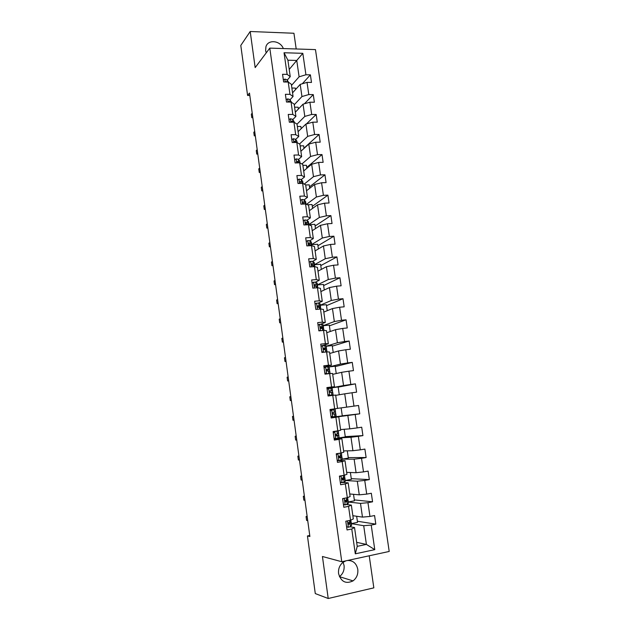 <?xml version="1.0" encoding="UTF-8"?>
<svg xmlns="http://www.w3.org/2000/svg" width="630" height="630" viewBox="0 0 630 630"><rect width="100%" height="100%" fill="white"/><g stroke="black" fill="none" stroke-linecap="round" stroke-linejoin="round"><path stroke-width="0.94" d="M283.342 48.557C280.279 40.462 267.931 39.131 265.923 46.777L265.632 50.636L266.214 52.881M345.894 560.842L342.917 562.417C339.57 565.252 338.129 568.985 338.586 573.615C341.027 581.813 345.846 584.238 353.028 580.891C356.675 578.064 358.265 574.213 357.785 569.347C356.454 563.322 353.036 560.369 347.516 560.487M353.028 580.891L339.42 576.647C342.964 573.922 344.516 570.213 344.067 565.519L343.106 562.275M296.195 48.975L293.934 33.256L250.205 31.5L240.794 45.439L247.59 95.453L249.811 95.476M389.206 551.455L315.473 49.605L269.79 48.116L341.775 561.732L389.206 551.455M341.775 561.732L322.434 556.495L328.214 598.5L373.834 587.861L369.219 555.786M289.209 69.418L296.754 60.456L287.902 60.212L290.241 76.647L287.123 74.379L282.555 74.285L283.642 81.971L288.209 82.05L289.965 94.35L285.39 94.303L286.485 102.036L291.06 102.068L292.816 114.447L288.241 114.439L289.343 122.22L293.926 122.204L295.69 134.662L291.107 134.694L292.21 142.522L296.801 142.467L298.589 154.996L293.989 155.074L295.1 162.949L299.699 162.847L301.494 175.447L296.887 175.581L298.014 183.495L302.62 183.354L304.424 196.032L299.809 196.206L300.935 204.167L305.55 203.978L307.361 216.736L302.746 216.956L303.88 224.965L308.503 224.729L310.322 237.565L305.7 237.833L306.841 245.897L311.472 245.605L313.307 258.52L308.676 258.836L309.818 266.947L314.457 266.616L316.299 279.602L311.661 279.964L312.819 288.13L317.465 287.745L319.315 300.817L314.669 301.227L315.835 309.44L320.481 309.007L322.355 322.158L317.701 322.615L318.867 330.876L323.529 330.396L325.411 343.626L320.741 344.137L321.922 352.454L326.584 351.926L328.482 365.235L323.812 365.794L324.993 374.157L329.663 373.582L331.569 386.977L326.891 387.584L328.08 396.002L332.766 395.372L334.68 408.846L329.994 409.508L331.191 417.981L335.885 417.296L337.806 430.857L333.12 431.574L334.325 440.094L339.019 439.362L340.956 453.002L336.262 453.773L337.475 462.349L342.177 461.562L344.13 475.288L339.42 476.115L340.641 484.746L345.35 483.903L347.319 497.716L342.602 498.598L343.83 507.276L348.548 506.378L350.524 520.285L345.807 521.215L347.043 529.956L351.768 529.003L355.296 553.817L374.771 549.644L366.4 544.407L363.707 525.703L351.414 523.656M287.123 74.379L284.043 52.747L302.817 53.322L305.928 74.765L310.393 74.852L302.298 83.774M374.771 549.644L371.212 525.081L375.819 524.144L374.566 515.537L369.96 516.45L367.959 502.685L372.566 501.803L371.322 493.251L366.715 494.109L364.738 480.43L369.337 479.603L368.101 471.098L363.502 471.901L361.525 458.309L366.125 457.537L364.888 449.088L360.305 449.836L358.344 436.33L362.927 435.606L361.707 427.211L357.123 427.912L355.178 414.485L359.754 413.815L358.541 405.468L353.966 406.114L352.028 392.766L356.604 392.151L355.391 383.859L350.823 384.457L348.902 371.188L353.461 370.621L352.264 362.376L347.705 362.927L345.791 349.745L350.351 349.225L349.154 341.027L344.602 341.531L342.696 328.427L347.248 327.954L346.067 319.812L341.515 320.26L339.625 307.235L344.169 306.818L342.996 298.714L338.452 299.124L336.577 286.177L341.113 285.8L339.94 277.751L335.404 278.106L333.538 265.238L338.074 264.915L336.908 256.914L332.38 257.221L330.522 244.432L335.05 244.157L333.892 236.203L329.372 236.463L327.529 223.752L332.041 223.516L330.892 215.61L326.379 215.83L324.544 203.191L329.057 203.002L327.907 195.143L323.403 195.316L321.584 182.755L326.088 182.613L324.946 174.801L320.45 174.927L318.638 162.438L323.135 162.335L322.001 154.571L317.512 154.657L315.709 142.238L320.197 142.183L319.071 134.466L314.591 134.505L312.795 122.165L317.284 122.149L316.166 114.479L311.685 114.471L309.905 102.202L314.378 102.233L313.267 94.61L308.794 94.555L307.03 82.365L311.496 82.436L310.393 74.852M309.755 535.484L307.448 535.949L309.889 536.492L249.48 93.051L247.59 95.453M288.209 82.05L291.328 84.255L293.068 96.469L290.028 99.792M292.556 92.854L300.195 84.396L301.951 96.555L294.249 104.753M293.068 96.469L289.965 94.35M307.03 82.365L300.195 84.396M308.794 94.555L301.951 96.555M291.06 102.068L294.163 104.123L295.911 116.408L292.816 119.574M295.312 112.211L303.046 104.178L304.802 116.408L297.021 124.181M295.911 116.408L292.816 114.447M309.905 102.202L303.046 104.178M311.685 114.471L304.802 116.408M293.926 122.204L297.014 124.102L298.77 136.458L295.627 139.466M298.092 131.678L305.912 124.079L307.676 136.379L299.51 143.994M298.77 136.458L295.69 134.662M312.795 122.165L305.912 124.079M314.591 134.505L307.676 136.379M296.801 142.467L299.88 144.207L301.652 156.634L298.447 159.484M300.88 151.263L308.787 144.089L310.574 156.468L301.904 163.981M301.652 156.634L298.589 154.996M315.709 142.238L308.787 144.089M317.512 154.657L310.574 156.468M299.699 162.847L302.762 164.43L304.542 176.935L301.282 179.613M303.691 170.958L311.685 164.225L313.48 176.676L304.227 184.102M304.542 176.935L301.494 175.447M318.638 162.438L311.685 164.225M320.45 174.927L313.48 176.676M302.62 183.354L305.66 184.771L307.456 197.347L304.125 199.868M306.519 190.764L314.598 184.48L316.402 197.009L306.456 204.348M307.456 197.347L304.424 196.032M321.584 182.755L314.598 184.48M323.403 195.316L316.402 197.009M305.55 203.978L308.582 205.23L310.385 217.886L306.983 220.24L308.48 221.823L308.826 224.233M309.361 210.696L317.536 204.852L319.347 217.452L308.763 224.595M310.385 217.886L307.361 216.736M324.544 203.191L317.536 204.852M326.379 215.83L319.347 217.452M308.503 224.729L311.519 225.823L313.33 238.549L309.842 240.739M312.22 230.73L320.481 225.351L322.308 238.03L311.708 244.519M313.33 238.549L310.322 237.565M327.529 223.752L320.481 225.351M329.372 236.463L322.308 238.03M311.472 245.605L314.472 246.527L316.291 259.339L312.685 261.363M315.094 250.89L323.45 245.968L325.285 258.725L314.567 264.616M316.291 259.339L313.307 258.52M330.522 244.432L323.45 245.968M332.38 257.221L325.285 258.725M314.457 266.616L317.441 267.364L319.276 280.248L315.496 282.138M317.985 271.168L326.434 266.711L328.285 279.539L317.449 284.839M319.276 280.248L316.299 279.602M333.538 265.238L326.434 266.711M335.404 278.106L328.285 279.539M317.465 287.745L320.426 288.327L322.276 301.29L318.237 303.054M320.891 291.564L329.443 287.579L331.293 300.486L320.339 305.18M322.276 301.29L319.315 300.817M336.577 286.177L329.443 287.579M338.452 299.124L331.293 300.486M320.481 309.007L323.434 309.417L325.293 322.458L320.82 324.135M323.82 312.078L332.459 308.574L334.333 321.56L323.253 325.639M325.293 322.458L322.355 322.158M339.625 307.235L332.459 308.574M341.515 320.26L334.333 321.56M323.529 330.396L326.458 330.632L328.332 343.752L323.04 345.413M321.749 345.815L321.017 346.043M326.757 332.719L335.499 329.695L337.381 342.759L326.175 346.216M328.332 343.752L325.411 343.626M342.696 328.427L335.499 329.695M344.602 341.531L337.381 342.759M326.584 351.926L329.506 351.973L331.388 365.18L323.985 367.054M329.718 353.477L338.562 350.941L340.452 364.085L329.12 366.92L335.184 366.211L336.231 373.551M331.388 365.18L328.482 365.235M345.791 349.745L338.562 350.941M347.705 362.927L340.452 364.085M329.663 373.582L332.569 373.448L334.459 386.733L326.978 388.182M332.695 374.362L341.633 372.322L343.539 385.544L329.899 388.159M327.112 389.112L327.884 388.001M334.459 386.733L331.569 386.977M348.902 371.188L341.633 372.322M350.823 384.457L343.539 385.544M332.766 395.372L335.648 395.057L337.554 408.421L334.68 408.846M335.695 395.364L344.728 393.837L346.642 407.137L337.546 408.358M352.028 392.766L344.728 393.837M353.966 406.114L346.642 407.137M337.806 430.857L340.665 430.251L338.751 416.8L331.144 417.651M332.073 417.548L347.847 415.477L349.768 428.857L340.57 429.565M338.751 416.8L335.885 417.296M355.178 414.485L347.847 415.477M357.123 427.912L349.768 428.857M340.956 453.002L343.799 452.206L341.87 438.677L334.183 439.086M339.034 437.913L350.981 437.252L352.918 450.718L343.61 450.907M335.113 439.031L334.073 438.338M341.87 438.677L339.019 439.362M358.344 436.33L350.981 437.252M360.305 449.836L352.918 450.718M344.13 475.288L346.949 474.303L345.012 460.688L337.231 460.648M342.24 459.144L354.131 459.16L356.084 472.705L346.673 472.374M345.012 460.688L342.177 461.562M361.525 458.309L354.131 459.16M363.502 471.901L356.084 472.705M347.319 497.716L350.123 496.534L348.169 482.832L343.043 482.517M345.279 480.525L357.305 481.202L359.265 494.834L349.752 493.975M348.169 482.832L345.35 483.903M364.738 480.43L357.305 481.202M366.715 494.109L359.265 494.834M350.524 520.285L353.312 518.907L351.343 505.118L346.713 504.567M348.343 502.023L360.494 503.386L362.47 517.104L352.855 515.702M351.343 505.118L348.548 506.378M367.959 502.685L360.494 503.386M369.96 516.45L362.47 517.104M355.296 553.817L357.226 546.344L354.54 527.546L350.162 526.782M356.651 542.343L366.4 544.407L357.226 546.344M354.54 527.546L351.768 529.003M371.212 525.081L363.707 525.703M328.214 598.5L315.284 593.57L307.448 535.949M250.205 31.5L255.166 67.607L269.79 48.116M290.241 76.647L287.248 80.128M291.493 85.436L299.108 76.813L296.754 60.456L302.817 53.322M341.145 407.878L342.287 415.887L332.026 417.249M331.12 409.957L331.034 409.366M287.902 60.212L284.043 52.747M305.928 74.765L299.108 76.813M375.819 524.144L357.368 521.238M356.651 516.253L357.525 522.357L351.406 523.577M351.13 522.357L350.941 521.041M348.004 500.354L347.807 498.976M353.517 494.314L354.446 500.803L348.327 501.952M372.566 501.803L354.312 499.897M344.893 478.485L344.689 477.044M350.39 472.508L351.375 479.383L345.272 480.469M369.337 479.603L351.28 478.682M341.799 456.75L341.586 455.246M347.287 450.828L348.327 458.097L342.232 459.113M366.125 457.537L348.256 457.593M344.208 429.29L345.303 436.929L339.074 437.897L338.83 435.188L335.609 435.385M338.727 435.149L338.507 433.582M362.927 435.606L345.256 436.629M336.121 416.784L336.05 416.32M335.672 413.682L335.443 412.051M335.073 409.429L334.979 408.807M359.754 413.815L342.279 415.792M332.034 388.056L330.002 388.151M333.065 395.341L333.01 394.931M332.632 392.293L332.404 390.702M339.263 394.758L338.152 386.962L331.986 387.765M355.391 383.859L338.176 387.135M329.608 371.007L329.388 369.495M352.264 362.376L335.231 366.581M326.6 349.855L326.395 348.421M333.215 352.477L332.231 345.586L326.183 346.264M349.154 341.027L332.309 346.154M323.607 328.829L323.411 327.474M330.214 331.522L329.293 325.088L323.261 325.694M346.067 319.812L329.403 325.836M320.631 307.928L320.45 306.645M327.238 310.692L326.379 304.7L320.347 305.251M342.996 298.714L326.513 305.637M317.677 287.146L317.504 285.941M324.269 289.989L323.474 284.437L317.457 284.925M339.94 277.751L323.639 285.563M314.74 266.49L314.583 265.364M321.324 269.404L320.591 264.293L314.583 264.718M336.908 256.914L320.78 265.592M311.787 245.708L311.669 244.905M318.394 248.945L317.725 244.259L311.724 244.629M333.892 236.203L317.937 245.747M315.488 228.603L314.874 224.343L308.787 224.658M330.892 215.61L315.11 226.005M312.59 208.388L312.039 204.537L307.377 204.734M327.907 195.143L312.307 206.38M309.716 188.283L309.22 184.85L305.692 184.968M324.946 174.801L309.511 186.866M306.857 168.297L306.424 165.28L302.896 165.359M322.001 154.571L306.731 167.47M304.007 148.428L303.636 145.814L300.116 145.861M319.071 134.466L303.975 148.176M301.179 128.67L300.864 126.457L297.352 126.472M316.166 114.479L306.432 123.929M298.376 109.029L298.116 107.218L294.604 107.202M313.267 94.61L304.416 103.785M295.58 89.507L295.375 88.082L291.863 88.035M346.571 526.641L348.421 527.263L350.485 526.585L351.635 525.207L351.257 522.553M348.421 527.263L346.587 526.767M350.91 520.096L350.894 521.097L348.351 522.813L348.918 524.333L351.138 522.798L349.957 522.042M349.059 522.498L349.359 523.002L348.288 524.089M307.141 516.317L306.07 516.521L307.196 516.71M307.731 520.632L306.597 520.427L306.07 516.521M343.405 504.284L345.248 504.913L348.382 503.394L348.122 500.511L346.232 500.11M345.248 504.913L343.429 504.457M343.421 498.44L342.665 499.055M347.705 497.55L347.752 499.023L345.153 500.527L345.752 502.015L348.122 500.48M345.248 500.44L346.327 500.732L345.169 501.811M304.385 496.094L303.314 496.283L304.432 496.409M304.959 500.307L303.841 500.165L303.314 496.283M340.263 482.06L342.106 482.706L345.256 481.43L345.012 478.603M342.106 482.706L340.294 482.281M340.767 475.878L339.523 476.863M344.516 475.154L344.634 477.083L341.988 478.383L342.61 479.84L344.878 478.761L341.972 478.398M341.838 478.642L343.216 478.831L342.066 479.674M301.644 475.981L300.573 476.162L301.675 476.217M302.203 480.091L301.101 480.021L300.573 476.162M337.137 459.971L338.971 460.632L342.287 459.459L341.909 456.829L338.656 456.829M338.971 460.632L337.176 460.247M337.357 453.592L340.035 453.159L340.436 455.813L338.838 456.364L339.475 457.797L341.909 456.813M337.971 453.584L336.404 454.805M336.333 454.309L337.223 453.616M338.656 456.994L340.129 457.065L339.003 457.671M341.35 452.891L341.673 455.144L340.436 455.813M298.919 455.978L297.856 456.151L298.943 456.144M299.47 459.995L298.376 459.995L297.856 456.151M334.034 438.023L335.861 438.693L339.066 437.897L338.83 435.18M335.861 438.693L335.081 438.708M333.238 432.448L336.01 431.133M334.16 431.747L337.633 430.888M334.869 431.692L333.301 432.889M335.656 435.472L337.058 435.432L335.995 435.818M338.223 430.904L338.593 433.519L335.719 434.487L336.373 435.889L338.688 435.267M296.21 436.094L295.147 436.251L296.226 436.18M296.746 440.008L295.667 440.071L295.147 436.251M330.947 416.209L332.774 416.895L336.144 416.288L335.774 413.682L332.868 414.028M332.774 416.895L330.994 416.572M331.711 416.84L331.041 416.926M330.167 410.713L333.396 409.665L330.081 410.114M331.081 410.028L330.081 410.106M331.789 409.933L330.222 411.106M335.168 409.421L335.538 412.028L332.608 412.745L333.278 414.123L335.774 413.674M332.908 414.044L334.002 413.926L333.073 414.107M293.517 416.312L292.454 416.469L293.517 416.328M294.037 420.139L292.974 420.265L292.454 416.469M327.876 394.53L329.703 395.223L333.105 394.9L328.049 395.727L331.333 395.144M329.703 395.223L331.333 395.152M327.962 388.489L332.128 388.072L332.498 390.663L329.529 391.128L330.214 392.482L332.734 392.301L333.105 394.9M328.718 388.308L327.159 389.458M329.002 395.349L327.931 394.939M329.474 391.222L332.498 390.663M329.703 390.939L330.734 390.915L329.506 391.167M291.343 400.373L290.288 400.562L289.776 396.79L290.832 396.593M290.288 400.562L291.351 400.42M324.828 372.976L326.647 373.692L329.75 373.574M326.647 373.692L327.765 373.818M324.072 367.644L325.678 366.817L329.112 366.857L329.474 369.416L326.466 369.645L327.159 370.975L329.71 371.062L330.065 373.558M325.678 366.817L324.111 367.944M325.954 373.85L324.891 373.433M326.34 370.188L329.482 369.432M326.553 369.526L327.718 369.676L326.34 370.07M288.666 380.725L287.627 380.977L287.115 377.22L288.154 376.96M287.627 380.977L288.682 380.843M321.048 346.311L322.647 345.453L326.112 345.76L326.474 348.303L323.418 348.288L324.127 349.603L326.71 349.941L326.994 351.934M322.647 345.453L321.087 346.555M321.796 351.564L323.568 352.264M322.639 352.375L321.867 352.068M323.466 349.24L326.474 348.327M323.458 348.225L324.718 348.571L323.379 349.075M286.004 361.179L284.973 361.494L284.469 357.761L285.5 357.438M284.973 361.494L286.036 361.368M318.048 325.104L319.638 324.222L323.127 324.796L323.489 327.316L320.883 326.726L320.394 327.057L321.741 327.592L320.15 328.277M319.638 324.222L318.079 325.293M318.78 330.27L319.993 330.766M320.394 327.057L321.111 328.356L323.718 328.954L323.93 330.435M320.922 328.332L323.489 327.34M283.358 341.743L282.334 342.121L281.83 338.404L282.854 338.019M282.334 342.121L283.398 342.003M315.071 304.022L316.646 303.109L318.748 303.14L320.166 303.959L320.52 306.456M316.646 303.109L315.087 304.164M315.787 309.117L316.433 309.385M319.205 307.267L320.347 306.29L319.111 305.692L317.394 305.959L318.118 307.235L320.575 307.897L320.891 309.062M317.378 305.975L318.78 306.739L318.071 307.235M280.728 322.418L279.712 322.851L279.216 319.158L280.224 318.717M279.712 322.851L280.775 322.749M312.102 283.067L313.669 282.13L315.772 282.224L317.221 283.24L317.567 285.713M313.669 282.13L312.118 283.161M316.614 286.516L317.394 285.516L316.134 284.76L314.409 284.981L315.142 286.248L316.362 286.366L317.874 287.823M314.409 285.051L315.693 286.248M278.106 303.195L277.106 303.691L276.609 300.022L277.609 299.518M277.106 303.691L278.161 303.597M309.157 262.238L310.716 261.277L312.819 261.434L314.291 262.647L314.638 265.096M310.716 261.277L309.165 262.293M313.905 265.899L314.457 264.86L313.181 263.962L311.44 264.135L312.181 265.38L314.866 266.718M311.401 264.222L312.913 265.419M275.507 284.083L274.515 284.634L274.018 280.98L275.003 280.421M274.515 284.634L275.57 284.547M307.779 240.55L306.227 241.542L307.779 240.55L309.889 240.77L311.377 242.172L311.724 244.605M311.149 245.416L311.732 244.66L310.243 243.275L308.495 243.408L309.236 244.645L311.393 245.613M308.448 243.534L309.897 244.684M272.916 265.072L271.94 265.679L271.443 262.048L272.42 261.426M271.94 265.679L272.987 265.608M303.306 220.909L304.857 219.949L306.967 220.224L307.322 222.721L305.558 222.799L306.314 224.028L308.046 224.752M308.637 224.784L308.629 223.918L307.322 222.721M305.511 222.973L306.755 224.059M270.341 246.165L269.372 246.834L268.876 243.219L269.845 242.542M269.372 246.834L270.42 246.771M300.408 200.411L301.951 199.466L304.07 199.804L305.605 201.592L305.944 203.978M305.952 204.144L304.416 202.285L303.18 201.962L302.652 202.317L303.4 203.537L304.802 204.01M302.597 202.521L303.668 203.553M267.774 227.359L266.821 228.084L266.332 224.493L267.285 223.752M266.821 228.084L267.868 228.029M297.517 180.03L299.069 179.109L301.179 179.503L302.746 181.479L303.038 183.55M302.888 183.48L301.534 181.968L300.289 181.597L299.754 181.96L300.51 183.165L301.55 183.385M299.707 182.204L300.644 183.172M265.23 208.656L264.285 209.436L263.797 205.86L264.742 205.073M264.285 209.436L265.332 209.396M294.651 159.768L296.195 158.87L298.313 159.319L299.675 160.973L300.124 163.068M299.557 162.847L297.415 161.359L296.88 161.713L297.549 162.894M296.832 162.005L297.643 162.894M262.694 190.055L261.757 190.89L261.277 187.338L262.214 186.488M261.757 190.89L262.805 190.858M291.8 139.624L293.344 138.75L295.462 139.262L296.848 141.057L297.226 142.711M296.415 142.474L294.564 141.238L294.021 141.593L294.249 142.498M293.982 141.915L294.493 142.49M260.174 171.557L259.253 172.447L258.765 168.911L259.694 168.005M259.253 172.447L260.292 172.423M288.973 119.598L290.509 118.747L292.635 119.314L294.352 122.472M293.32 122.204L291.729 121.228L291.225 122.212M257.67 153.153L256.757 154.098L256.276 150.586L257.19 149.625M256.757 154.098L257.796 154.082M286.154 99.697L287.69 98.863L289.816 99.485L291.485 102.351M290.273 102.06L288.902 101.343L288.327 102.044M255.174 134.852L254.268 135.852L253.795 132.355L254.701 131.339M254.268 135.852L255.307 135.844M283.35 79.908L284.886 79.089L287.012 79.774L288.611 82.333M287.233 82.026L286.099 81.569L285.524 82.002M252.693 116.644L251.803 117.7L251.323 114.219L252.22 113.156M251.803 117.7L252.843 117.7M347.453 520.892L348.351 527.239M351.138 522.798L351.524 525.499M350.76 520.167L350.894 521.097M350.099 523.869L350.485 526.585M349.618 520.467L349.855 522.152M348.484 524.255L348.918 524.333M344.248 498.291L345.185 504.89M347.996 500.716L348.382 503.394M347.555 497.613L347.752 499.023M346.941 501.606L347.327 504.307M346.413 497.889L346.697 499.897M341.066 475.831L342.035 482.682M344.878 478.761L345.256 481.43M344.366 475.209L344.634 477.083M343.799 479.485L344.177 482.17M343.224 475.453L343.555 477.792M337.916 453.631L338.909 460.609M341.775 456.947L342.153 459.601M341.2 452.938L341.531 455.277M340.673 457.498L341.05 460.168M334.814 431.739L335.798 438.669M338.082 430.975L338.452 433.605M337.57 435.645L337.948 438.307M336.955 431.322L337.334 433.976M331.726 409.98L332.703 416.871M335.625 413.713L335.995 416.335M335.018 409.445L335.388 412.059M334.483 413.934L334.861 416.572M333.876 409.634L334.246 412.264M328.663 388.356L329.632 395.199M332.577 392.293L332.947 394.9M331.971 388.056L332.341 390.655M331.419 392.348L331.789 394.971M330.813 388.072L331.183 390.695M325.615 366.857L326.584 373.661M329.545 370.999L329.915 373.566M328.947 366.786L329.317 369.369M328.372 370.897L328.742 373.503M327.765 366.644L328.135 369.251M322.591 345.492L323.544 352.257M326.537 349.839L326.836 351.926M325.946 345.649L326.308 348.217M325.34 349.571L325.694 352.028M324.741 345.35L325.111 347.933M319.575 324.261L320.497 330.711M323.544 328.805L323.781 330.419M322.954 324.639L323.316 327.19M322.332 328.38L322.631 330.49M321.733 324.182L322.103 326.75M316.583 303.148L317.457 309.291M320.575 307.897L320.733 309.039M319.985 303.755L320.347 306.29M319.339 307.306L319.591 309.086M318.748 303.14L319.111 305.692M313.614 282.169L314.441 287.997M317.614 287.107L317.717 287.792M317.032 282.988L317.394 285.516M316.362 286.366L316.567 287.815M315.772 282.224L316.134 284.76M314.504 284.839L314.913 284.634M310.653 261.316L311.44 266.829M314.094 262.356L314.457 264.86M313.409 265.553L313.567 266.679M312.819 261.434L313.181 263.962M311.496 264.033L311.952 263.781M307.716 240.589L308.456 245.794M311.181 241.841L311.535 244.33M310.464 244.865L310.582 245.661M309.889 240.77L310.243 243.275M308.511 243.361L309.007 243.054M304.794 219.98L305.495 224.886M308.275 221.445L308.629 223.918M307.542 224.296L307.613 224.776M305.558 222.807L306.086 222.445M301.896 199.505L302.55 204.104M305.392 201.167L305.747 203.632M304.07 199.804L304.416 202.285M302.628 202.38L303.18 201.962M299.006 179.14L299.62 183.448M302.526 181.015L302.88 183.464M301.179 179.503L301.534 181.968M299.723 182.062L300.289 181.597M296.139 158.902L296.706 162.91M299.675 160.973L299.967 162.981M298.313 159.319L298.667 161.776M296.84 161.871L297.415 161.359M293.289 138.781L293.816 142.506M296.848 141.057L297.069 142.616M295.462 139.262L295.809 141.695M293.974 141.797L294.564 141.238M290.454 118.779L290.942 122.212M294.029 121.251L294.186 122.37M292.635 119.314L292.974 121.74M291.139 121.834L291.729 121.228M287.634 98.886L288.083 102.044M291.225 101.564L291.328 102.241M289.816 99.485L290.154 101.895M288.32 101.981L288.902 101.343M284.831 79.12L285.24 81.995M287.012 79.774L287.335 82.034M285.729 82.002L286.099 81.569"/></g></svg>
